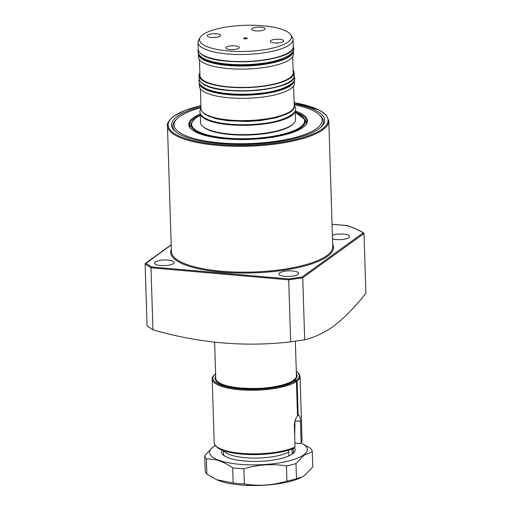 <?xml version="1.0" encoding="UTF-8"?>
<svg xmlns="http://www.w3.org/2000/svg" width="511" height="511" viewBox="0 0 511 511"><rect width="100%" height="100%" fill="white"/><g stroke="black" fill="none" stroke-linecap="round" stroke-linejoin="round"><path stroke-width="0.77" d="M295.301 111.015A59.372 16.85 178.2 0 1 304.952 125.802A59.372 16.85 178.2 0 1 303.029 127.405A59.372 16.85 178.2 0 1 245.753 139.516A59.372 16.85 178.2 0 1 191.58 129.366A59.372 16.85 178.2 0 1 193.19 117.798A59.372 16.85 178.2 0 1 200.28 113.998M191.944 129.673A58.656 16.646 178.2 0 1 189.504 125.131A58.656 16.646 178.2 0 1 193.88 118.539A58.656 16.646 178.2 0 1 200.312 115.032M295.332 112.043A58.656 16.646 178.2 0 1 306.76 121.446A58.656 16.646 178.2 0 1 304.607 126.128M306.146 122.608A58.656 16.646 178.2 0 1 306.466 123.26M294.183 103.899A76.593 21.737 178.2 0 1 321.438 126.734A76.593 21.737 178.2 0 1 318.953 128.798A76.593 21.737 178.2 0 1 245.069 144.421A76.593 21.737 178.2 0 1 175.184 131.327A76.593 21.737 178.2 0 1 177.266 116.406A76.593 21.737 178.2 0 1 200.951 106.831M294.24 104.812A74.082 21.028 178.2 0 1 318.64 114.157L319.873 115.218A75.341 21.385 178.2 0 1 320.825 127.303M318.64 114.157A74.082 21.028 178.2 0 1 316.628 128.593A74.082 21.028 178.2 0 1 223.403 143.144A74.082 21.028 178.2 0 1 177.189 118.603A74.082 21.028 178.2 0 1 179.585 116.604A74.082 21.028 178.2 0 1 200.951 107.744M175.829 131.857A75.341 21.385 178.2 0 1 176.02 119.74L177.189 118.603M279.715 272.874A9.869 2.798 178.2 0 1 290.702 270.868A9.869 2.798 178.2 0 1 298.699 273.359A9.869 2.798 178.2 0 1 297.964 274.471A9.869 2.798 178.2 0 1 286.978 276.477A9.869 2.798 178.2 0 1 278.98 273.979A9.869 2.798 178.2 0 1 279.715 272.874M155.28 261.983A9.869 2.798 178.2 0 1 166.267 259.978A9.869 2.798 178.2 0 1 174.264 262.475A9.869 2.798 178.2 0 1 173.529 263.58A9.869 2.798 178.2 0 1 162.543 265.592A9.869 2.798 178.2 0 1 154.546 263.095A9.869 2.798 178.2 0 1 155.28 261.983M332.406 235.207A9.869 2.798 178.2 0 1 343.251 234.121A9.869 2.798 178.2 0 1 349.671 236.536A9.869 2.798 178.2 0 1 348.936 237.647A9.869 2.798 178.2 0 1 332.527 238.944M304.684 339.777L290.65 341.853L288.702 279.849L302.736 277.773L302.161 276.949L363.206 232.844L364.004 233.508L302.736 277.773L304.684 339.777C314.182 337.516 323.661 333.115 333.115 326.574C344.178 318.098 355.1 306.983 365.882 293.244L364.004 233.508L363.206 232.844A121.26 34.416 -1.8 0 0 346.72 225.562L347.186 226.066L346.72 225.562L332.061 224.278M152.942 329.806L147.066 325.992L145.118 263.983L150.994 267.802L151.518 266.94L288.677 278.942L288.702 279.849L150.994 267.802L152.942 329.806C199.06 343.175 244.961 347.186 290.65 341.853M189.907 126.926A58.656 16.646 178.2 0 1 190.188 126.249M171.198 244.98L145.118 263.983L145.871 263.274L151.518 266.94M295.358 341.214L296.444 375.764A40.356 11.453 178.2 0 1 296.444 375.93A40.356 11.453 178.2 0 1 240.815 388.079A40.356 11.453 178.2 0 1 215.776 378.466A40.356 11.453 178.2 0 1 215.763 378.3L214.633 342.261M288.881 455.921L288.76 452.107A34.978 9.926 178.2 0 1 245.088 457.664A34.978 9.926 178.2 0 1 223.882 450.772M288.76 452.107L288.511 450.159M294.655 422.278L294.483 429.885M291.749 449.054L292.241 454.068M292.892 448.601A34.978 9.926 178.2 0 1 292.1 449.693M294.496 447.904A36.773 10.437 178.2 0 1 293.633 452.938A36.773 10.437 178.2 0 1 292.439 453.928A36.773 10.437 178.2 0 1 256.969 461.427A36.773 10.437 178.2 0 1 223.416 455.148A36.773 10.437 178.2 0 1 222.24 450.172M223.422 450.613L223.524 453.774A34.978 9.926 -1.8 0 0 224.418 455.901M304.697 475.326L312.764 466.958L312.291 451.788L304.064 455.192L295.99 463.56L296.469 478.73L302.039 476.967L304.697 475.326M215.316 445.669A48.877 13.874 -1.8 0 0 213.215 446.997A48.877 13.874 -1.8 0 0 239.908 464.333A48.877 13.874 -1.8 0 0 303.636 454.911A48.877 13.874 -1.8 0 0 301.126 442.973L310.662 448.434A53.815 15.273 -1.8 0 1 312.291 451.788M204.739 455.576A53.815 15.273 -1.8 0 0 206.361 458.929L206.84 474.099A53.815 15.273 -1.8 0 1 205.218 470.746L204.739 455.576L212.812 447.208L215.303 445.656M206.84 474.099L216.696 479.72L233.144 483.004L232.665 467.833C223.844 461.599 215.08 458.635 206.361 458.929M232.665 467.833A53.815 15.273 -1.8 0 0 243.836 468.811L244.315 483.981C258.54 486.306 272.74 485.348 286.92 481.107L286.441 465.936C272.216 463.605 258.017 464.563 243.836 468.811M286.441 465.936A53.815 15.273 -1.8 0 0 295.99 463.56M233.144 483.004A53.815 15.273 -1.8 0 0 244.315 483.981M286.92 481.107A53.815 15.273 -1.8 0 0 296.469 478.73M216.696 479.72L217.354 480.008A48.877 13.874 -1.8 0 0 301.247 477.376L302.039 476.967M292.675 453.755A34.978 9.926 -1.8 0 0 293.442 451.577L293.346 448.415M215.629 373.905A43.231 12.27 -1.8 0 0 239.934 388.884A43.231 12.27 -1.8 0 0 295.741 380.772L296.425 381.519A43.946 12.475 178.2 0 1 247.394 390.2A43.946 12.475 178.2 0 1 212.199 379.098L214.198 442.705A43.946 12.475 -1.8 0 0 245.887 453.666A43.946 12.475 -1.8 0 0 295.026 447.029L294.355 425.714C294.54 421.332 295.594 418.132 297.517 416.12L296.425 381.519M293.078 381.193L293.716 380.599A41.04 11.651 178.2 0 1 244.29 388.532A41.04 11.651 178.2 0 1 215.699 376.185M296.297 371.178L299.203 373.848L300.053 376.339A43.946 12.475 178.2 0 1 297.108 381.027L298.194 415.628C299.625 415.213 300.385 417.104 300.468 421.294L301.139 442.615L300.161 443.554L295.281 443.126M297.498 415.571L298.743 415.52M295.741 380.772L293.716 380.599M297.108 381.027L296.418 380.28L294.4 380.107L293.755 380.701L294.4 380.107A41.04 11.651 178.2 0 0 296.38 373.65M294.687 436.381L294.968 421M295.026 447.029L294.042 447.975M300.973 443.197L301.139 442.615A43.946 12.475 -1.8 0 0 302.052 439.945L300.973 443.197M243.811 38.606A1.795 0.511 -1.8 0 0 245.823 38.849A1.795 0.511 -1.8 0 0 247.254 38.306A1.795 0.511 -1.8 0 0 247.113 38.121A1.795 0.511 -1.8 0 0 245.101 37.871A1.795 0.511 -1.8 0 0 243.67 38.421A1.795 0.511 -1.8 0 0 243.811 38.606M252.172 29.951A6.726 1.91 -1.8 0 0 259.729 30.864A6.726 1.91 -1.8 0 0 265.1 28.82A6.726 1.91 -1.8 0 0 264.577 28.118A6.726 1.91 -1.8 0 0 257.02 27.204A6.726 1.91 -1.8 0 0 251.648 29.248A6.726 1.91 -1.8 0 0 252.172 29.951M207.734 36.524A6.726 1.91 -1.8 0 0 215.291 37.437A6.726 1.91 -1.8 0 0 220.663 35.393A6.726 1.91 -1.8 0 0 220.139 34.691A6.726 1.91 -1.8 0 0 212.582 33.771A6.726 1.91 -1.8 0 0 207.217 35.815A6.726 1.91 -1.8 0 0 207.734 36.524M226.347 48.609A6.726 1.91 -1.8 0 0 233.904 49.522A6.726 1.91 -1.8 0 0 239.269 47.478A6.726 1.91 -1.8 0 0 238.752 46.776A6.726 1.91 -1.8 0 0 231.196 45.862A6.726 1.91 -1.8 0 0 225.824 47.9A6.726 1.91 -1.8 0 0 226.347 48.609M270.785 42.036A6.726 1.91 -1.8 0 0 278.342 42.95A6.726 1.91 -1.8 0 0 283.707 40.912A6.726 1.91 -1.8 0 0 283.19 40.203A6.726 1.91 -1.8 0 0 275.633 39.29A6.726 1.91 -1.8 0 0 270.262 41.334A6.726 1.91 -1.8 0 0 270.785 42.036M293.57 123.617L292.905 124.269A46.814 13.286 178.2 0 1 250.537 134.942A46.814 13.286 178.2 0 1 204.917 128.12A46.814 13.286 178.2 0 1 203.506 127.079L202.803 126.473A47.536 13.49 -1.8 0 0 204.234 127.533A47.536 13.49 -1.8 0 0 250.556 134.463A47.536 13.49 -1.8 0 0 293.57 123.617A47.536 13.49 -1.8 0 0 295.569 119.561L295.288 110.485M295.281 110.504A47.536 13.49 178.2 0 1 256.95 124.748A47.536 13.49 178.2 0 1 203.946 118.252A47.536 13.49 178.2 0 1 200.274 113.487L200.548 122.544A47.536 13.49 -1.8 0 0 202.803 126.473M203.071 44.629A45.984 13.05 178.2 0 1 200.108 37.559A45.984 13.05 178.2 0 1 240.1 25.55A45.984 13.05 178.2 0 1 287.853 32.097A45.984 13.05 178.2 0 1 290.676 34.71A45.984 13.05 178.2 0 1 258.547 50.5A45.984 13.05 178.2 0 1 203.071 44.629M290.676 34.71L292.279 37.169A47.536 13.49 178.2 0 1 293.052 39.449A47.536 13.49 178.2 0 1 255.11 53.885A47.536 13.49 178.2 0 1 201.717 47.421A47.536 13.49 178.2 0 1 198.032 42.432A47.536 13.49 178.2 0 1 198.658 40.107L200.108 37.559M198.396 53.955A47.536 13.49 178.2 0 0 202.081 58.937A47.536 13.49 178.2 0 0 255.474 65.402A47.536 13.49 178.2 0 0 293.416 50.966L293.512 54.064A47.536 13.49 178.2 0 1 255.57 68.5A47.536 13.49 178.2 0 1 202.177 62.035A47.536 13.49 178.2 0 1 198.492 57.047L198.402 53.502M292.701 56.695L293.199 72.658A46.635 13.235 178.2 0 1 255.973 86.819A46.635 13.235 178.2 0 1 203.589 80.476A46.635 13.235 178.2 0 1 199.973 75.583L199.469 59.627M293.116 70.052A47.536 13.49 178.2 0 1 294.093 72.626A47.536 13.49 178.2 0 1 256.152 87.068A47.536 13.49 178.2 0 1 202.758 80.604A47.536 13.49 178.2 0 1 199.073 75.615A47.536 13.49 178.2 0 1 199.89 72.977M199.309 83.178A47.536 13.49 178.2 0 0 203.001 88.167A47.536 13.49 178.2 0 0 256.394 94.631A47.536 13.49 178.2 0 0 294.336 80.189L294.432 83.287A47.536 13.49 178.2 0 1 256.49 97.722A47.536 13.49 178.2 0 1 203.097 91.258A47.536 13.49 178.2 0 1 199.411 86.27L199.309 83.031M259.441 30.89A5.564 1.578 -1.8 0 0 257.429 30.954M278.048 42.975A5.564 1.578 -1.8 0 0 276.036 43.039M215.003 37.463A5.564 1.578 -1.8 0 0 212.991 37.527M233.616 49.548A5.564 1.578 -1.8 0 0 231.604 49.612M167.455 125.821L171.409 251.661A80.719 22.912 -1.8 0 0 236.855 272.076A80.719 22.912 -1.8 0 0 326.746 255.66A80.719 22.912 -1.8 0 0 332.763 246.589L328.809 120.749A80.719 22.912 178.2 0 1 322.792 129.82A80.719 22.912 178.2 0 1 232.901 146.235A80.719 22.912 178.2 0 1 167.455 125.821C166.631 123.777 168.719 120.577 173.714 116.233L184.944 110.421L200.912 105.579M200.912 105.624A80.003 22.708 -1.8 0 0 174.11 116.125A80.003 22.708 -1.8 0 0 217.795 144.498A80.003 22.708 -1.8 0 0 322.109 129.072A80.003 22.708 -1.8 0 0 294.144 102.692M332.687 244.22A81.434 23.116 178.2 0 1 327.43 256.407A81.434 23.116 178.2 0 1 231.47 272.778A81.434 23.116 178.2 0 1 171.332 249.291M288.677 278.942L302.161 276.949M190.009 127.15L190.328 125.789A58.19 16.518 -1.8 0 0 190.047 127.239M200.325 115.435A56.491 16.033 -1.8 0 0 195.86 118.028A56.491 16.033 -1.8 0 0 226.705 138.059A56.491 16.033 -1.8 0 0 300.359 127.169A56.491 16.033 -1.8 0 0 295.345 112.452M295.345 112.356L304.869 119.523A57.162 16.224 178.2 0 1 300.998 127.68A57.162 16.224 178.2 0 1 234.325 139.203A57.162 16.224 178.2 0 1 191.267 123.094L190.328 125.789M306.345 123.585A58.19 16.518 -1.8 0 0 305.974 122.161L304.869 119.523M296.418 380.28A43.231 12.27 -1.8 0 0 296.303 371.369M300.468 421.294L295.019 420.821M201.526 115.397A47.178 13.388 -1.8 0 0 204.266 117.856A47.178 13.388 -1.8 0 0 252.856 124.595A47.178 13.388 -1.8 0 0 294.151 112.484M201.015 108.766A46.635 13.235 -1.8 0 0 204.63 113.659A46.635 13.235 -1.8 0 0 257.014 120.002A46.635 13.235 -1.8 0 0 294.24 105.834C297.281 120.257 221.352 126.581 204.764 113.908C202.362 112.356 201.11 110.644 201.015 108.766L200.389 88.85M199.935 84.149A47.178 13.388 -1.8 0 0 203.321 87.771A47.178 13.388 -1.8 0 0 253.999 94.375A47.178 13.388 -1.8 0 0 293.774 81.198M199.169 78.707A47.536 13.49 -1.8 0 0 202.861 83.695A47.536 13.49 -1.8 0 0 256.254 90.16A47.536 13.49 -1.8 0 0 294.195 75.724C297.293 90.415 219.896 96.86 202.995 83.945C200.542 82.367 199.271 80.617 199.169 78.707L199.073 75.615M281.989 58.752A45.115 12.807 178.2 0 1 210.283 61.001M198.824 54.287A47.178 13.388 -1.8 0 0 202.401 58.548A47.178 13.388 -1.8 0 0 254.197 65.063A47.178 13.388 -1.8 0 0 293.007 51.324M198.255 49.484A47.536 13.49 -1.8 0 0 201.941 54.473A47.536 13.49 -1.8 0 0 255.334 60.937A47.536 13.49 -1.8 0 0 293.276 46.495C296.374 61.192 218.983 67.637 202.075 54.722C199.622 53.144 198.351 51.394 198.255 49.484L198.032 42.432M292.107 109.98A46.277 13.133 178.2 0 1 250.358 120.685A46.277 13.133 178.2 0 1 204.975 113.953M292.017 79.946A47.178 13.388 178.2 0 1 249.457 90.849A47.178 13.388 178.2 0 1 203.199 83.989M291.104 50.717A47.178 13.388 178.2 0 1 248.538 61.627A47.178 13.388 178.2 0 1 202.279 54.766M363.685 232.971C359.303 230.237 353.714 227.765 346.912 225.549M346.854 225.536L332.061 224.246M171.191 244.801L145.405 263.427M328.809 120.749L326.229 115.045L319.273 110.05L294.144 102.654M200.325 115.339L195.464 118.137L191.267 123.094M306.383 123.496L305.974 122.161M215.719 373.637C212.978 375.975 211.803 377.795 212.199 379.098M215.827 379.117C213.515 389.95 279.198 392.486 293.333 380.695M300.053 376.339L302.052 439.945M294.521 447.892C288.913 450.453 281.389 452.337 271.954 453.532C260.061 454.956 248.576 455.001 237.5 453.679C229.011 452.599 222.662 450.823 218.465 448.358C212.595 443.708 215.054 444.353 214.198 442.705M296.431 376.588C296.757 377.188 295.939 378.402 293.985 380.222M293.614 85.925L294.24 105.834M294.093 72.626L294.195 75.724M293.052 39.449L293.276 46.495M293.416 50.966L293.378 50.512M293.269 46.29L293.748 48.36C295.307 53.93 280.245 61.882 258.841 63.728C236.714 66.27 211.235 63.664 202.222 57.519C199.552 55.871 198.108 53.821 197.898 51.368L198.249 49.273M294.195 75.871L294.675 77.947C296.239 83.517 281.171 91.469 259.773 93.309C237.641 95.857 212.161 93.245 203.148 87.106C200.484 85.458 199.041 83.408 198.83 80.955L199.181 78.854M267.764 88.952L247.113 91.003L226.379 90.255M294.208 104.768L295.633 108.389C297.191 113.959 282.129 121.918 260.725 123.758C238.599 126.3 213.119 123.694 204.106 117.556C201.436 115.908 199.999 113.857 199.788 111.404L200.983 107.7M291.538 110.638L286.856 114.023L276.221 117.798L260.374 120.583L247.279 121.471L227.842 120.756L215.623 118.673L205.844 114.879L204.017 113.391"/></g></svg>

